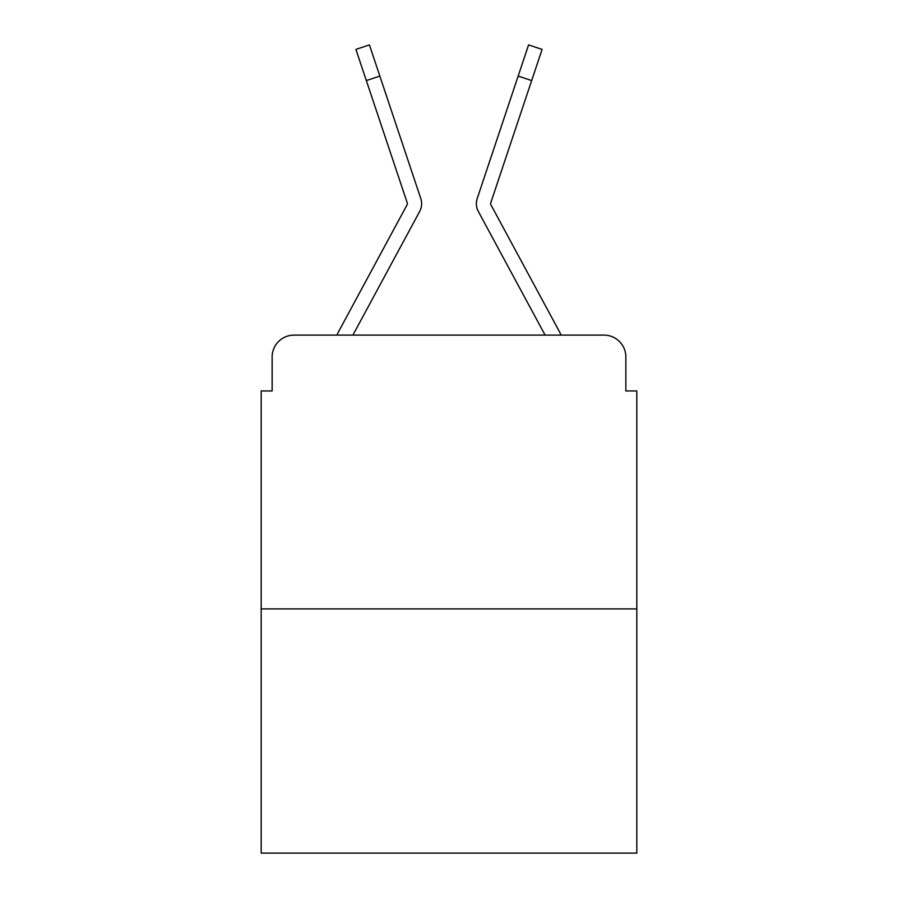 <?xml version="1.0" encoding="UTF-8"?>
<svg xmlns="http://www.w3.org/2000/svg" width="898" height="898" viewBox="0 0 898 898"><rect width="100%" height="100%" fill="white"/><g stroke="black" fill="none" stroke-linecap="round" stroke-linejoin="round"><path stroke-width="1.35" d="M272.139 357.011L272.139 390.956L272.139 357.011A21.9 21.9 0 0 1 294.039 335.111L336.941 335.111A54.756 54.756 0 0 1 338.95 330.992L407.12 204.733A2.189 2.189 0 0 0 407.277 202.993L355.911 49.412L369.415 44.9L379.832 76.061L366.339 80.573M636.817 608.889L261.183 608.889L261.183 853.1L636.817 853.1L636.817 390.956L625.861 390.956L625.861 357.011A21.9 21.9 0 0 0 603.961 335.111L294.039 335.111M261.183 608.889L261.183 390.956L272.139 390.956M404.56 239.44L352.903 335.111L404.56 239.44L352.903 335.111L404.56 239.44L352.903 335.111L404.56 239.44L352.903 335.111L404.56 239.44L352.903 335.111L404.56 239.44L352.903 335.111L404.56 239.44L352.903 335.111L404.56 239.44L352.903 335.111L363.578 335.111M534.422 335.111L545.097 335.111L493.44 239.44M490.88 204.733A2.189 2.189 0 0 1 490.611 203.689A2.189 2.189 0 0 0 490.88 204.733A2.189 2.189 0 0 1 490.611 203.689A2.189 2.189 0 0 0 490.88 204.733L559.05 330.992A54.756 54.756 0 0 1 561.059 335.111L603.961 335.111M625.861 390.956L625.861 357.011M352.903 335.111L419.647 211.501A16.422 16.422 0 0 0 420.769 198.48L379.832 76.061M545.097 335.111L478.353 211.501A16.422 16.422 0 0 1 477.231 198.48L528.585 44.9L542.089 49.412L528.585 44.9L542.089 49.412L528.585 44.9L542.089 49.412L531.661 80.573L518.168 76.061M490.611 203.689A2.189 2.189 0 0 1 490.723 202.993A2.189 2.189 0 0 0 490.611 203.689A2.189 2.189 0 0 1 490.723 202.993A2.189 2.189 0 0 0 490.611 203.689A2.189 2.189 0 0 1 490.723 202.993A2.189 2.189 0 0 0 490.611 203.689A2.189 2.189 0 0 1 490.723 202.993A2.189 2.189 0 0 0 490.611 203.689A2.189 2.189 0 0 1 490.723 202.993L531.661 80.573M407.12 204.733A2.189 2.189 0 0 0 407.389 203.689A2.189 2.189 0 0 1 407.12 204.733A2.189 2.189 0 0 0 407.389 203.689A2.189 2.189 0 0 1 407.12 204.733A2.189 2.189 0 0 0 407.389 203.689A2.189 2.189 0 0 1 407.12 204.733A2.189 2.189 0 0 0 407.389 203.689A2.189 2.189 0 0 1 407.12 204.733A2.189 2.189 0 0 0 407.277 202.993A2.189 2.189 0 0 1 407.389 203.689A2.189 2.189 0 0 0 407.277 202.993M542.089 49.412L528.585 44.9L542.089 49.412"/></g></svg>
